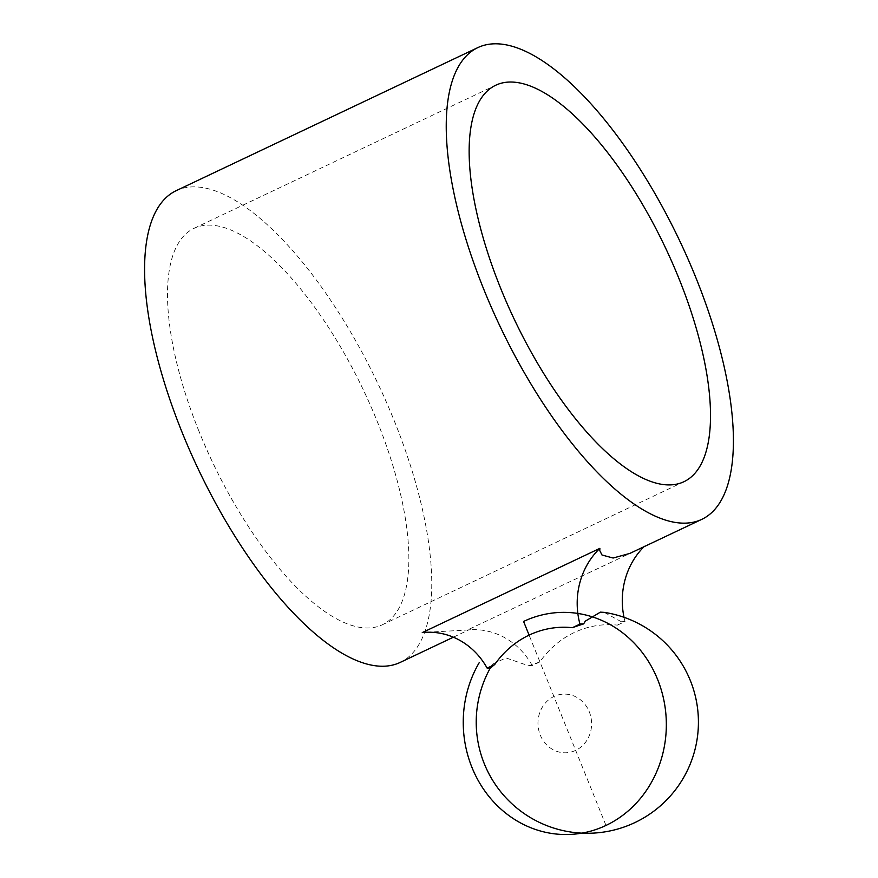 <?xml version="1.0" encoding="UTF-8"?>
<svg xmlns="http://www.w3.org/2000/svg" width="878" height="878" viewBox="0 0 878 878"><rect width="100%" height="100%" fill="white"/><g stroke="black" fill="none" stroke-linecap="round" stroke-linejoin="round"><path stroke-width="0.66" stroke-dasharray="4.39 3.29" d="M604.251 612.361L621.361 621.734A72.424 10.24 -22 0 1 617.453 625.125A96.229 87.921 -93.3 0 0 539.816 661.946A72.424 10.24 -22 0 1 528.545 665.754L505.98 657.907L492.547 664.185L490.824 667.906M539.816 661.946L532.222 665.546L528.545 665.754M532.222 665.546A73.62 67.266 -93.3 0 0 470.608 629.756A73.62 67.266 -93.3 0 0 467.359 630.031L426.335 632.292M624.017 617.278A73.62 67.266 -93.3 0 0 625.037 621.525L617.453 625.125M625.037 621.525L621.361 621.734M633.301 551.845L467.359 630.031M644.957 545.787A73.62 67.266 -93.3 0 0 643.903 546.818M199.119 431.636A219.445 83.619 -115.4 0 1 194.137 228.291A219.445 83.619 -115.4 0 1 363.733 390.721A219.445 83.619 -115.4 0 1 382.215 624.829A219.445 83.619 -115.4 0 1 199.119 431.636M400.072 662.473A261.106 99.499 64.6 0 0 394.134 420.507A261.106 99.499 64.6 0 0 176.28 190.636M540.277 735.073A29.347 26.812 -93.3 0 0 586.471 740.955A29.347 26.812 -93.3 0 0 567.627 694.311A29.347 26.812 -93.3 0 0 540.277 735.073M605.996 825.43L529.105 635.123M492.547 664.185A111.111 111.111 0 0 0 490.352 667.938M470.608 629.756L468.325 629.888M427.805 632.193L425.512 632.325M382.215 624.829L683.863 481.748M194.137 228.291L495.785 85.21M453.366 637.198L468.501 630.02"/><path stroke-width="1.32" d="M426.335 632.292L422.263 632.599A73.62 67.266 86.7 0 1 425.512 632.325A73.62 67.266 86.7 0 1 487.136 668.125L490.824 667.906A72.424 10.24 -22 0 1 494.72 664.525A96.229 87.921 86.7 0 1 572.368 627.693A72.424 10.24 -22 0 1 583.64 623.885L585.319 621.141L600.387 612.153L604.251 612.361A111.111 111.111 0 0 1 634.948 822.554A111.111 111.111 0 0 1 490.352 667.938M572.368 627.693L579.952 624.093A73.62 67.266 86.7 0 1 599.872 548.355L599.762 550.583L602.001 555.006L613.118 558.024L629.855 553.414L701.72 519.392A261.106 99.499 64.6 0 0 695.782 277.426A261.106 99.499 64.6 0 0 477.928 47.566A261.106 99.499 64.6 0 0 483.866 289.52A261.106 99.499 64.6 0 0 701.72 519.392M422.263 632.599L599.872 548.355M487.136 668.125L494.72 664.525M583.64 623.885L579.952 624.093M643.903 546.818A73.62 67.266 -93.3 0 0 624.017 617.278M500.767 288.566A219.445 83.619 -115.4 0 1 495.785 85.21A219.445 83.619 -115.4 0 1 665.381 247.64A219.445 83.619 -115.4 0 1 683.863 481.748A219.445 83.619 -115.4 0 1 500.767 288.566M477.928 47.566L176.28 190.636A261.106 99.499 64.6 0 0 182.218 432.602A261.106 99.499 64.6 0 0 400.072 662.473L453.366 637.198M479.3 662.539A111.111 101.519 -93.3 0 0 521.993 823.696A111.111 101.519 -93.3 0 0 661.803 757.374A111.111 101.519 -93.3 0 0 581.477 614.073M605.996 825.43A111.111 101.519 -93.3 0 0 657.6 679.418A111.111 101.519 -93.3 0 0 523.584 621.459L529.105 635.123"/></g></svg>
